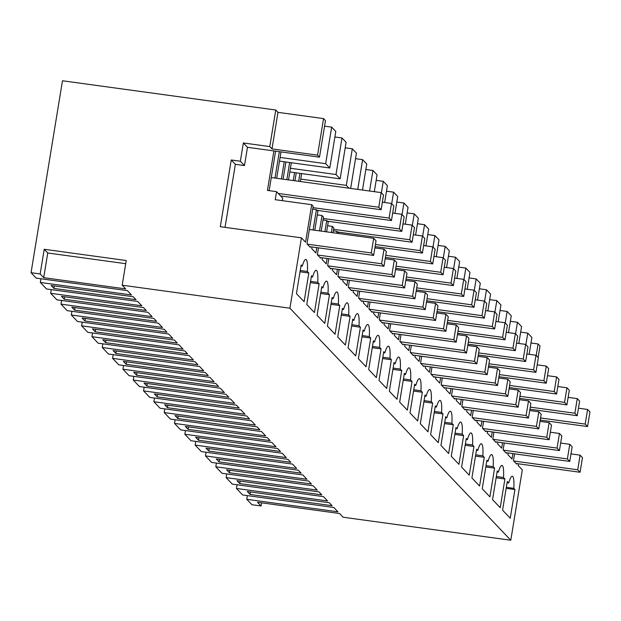 <?xml version="1.0" encoding="UTF-8"?>
<svg xmlns="http://www.w3.org/2000/svg" width="621" height="621" viewBox="0 0 621 621"><rect width="100%" height="100%" fill="white"/><g stroke="black" fill="none" stroke-linecap="round" stroke-linejoin="round"><path stroke-width="0.93" d="M273.908 150.919L319.481 157.175L325.466 120.614L323.549 118.603L277.975 112.347L275.771 110.026L269.778 146.587L243.347 142.962L247.476 147.293L273.908 150.919L267.441 190.406L276.555 191.656L282.749 198.161L282.338 200.668M276.555 191.656L275.243 199.698L311.703 204.697L313.178 206.25L307.007 243.906L310.252 247.313L310.345 246.731M281.01 151.897L276.687 178.281M279.318 151.664L274.994 178.056M275.6 151.151L269.134 190.639M323.549 118.603L317.564 155.157L319.481 157.175M277.975 112.347L271.99 148.908L317.564 155.157M269.778 146.587L271.99 148.908M243.347 142.962L240.35 161.235L242.563 163.564L244.48 165.574L247.476 147.293M240.35 161.235L231.237 159.985L233.449 162.314L235.367 164.324L244.48 165.574M231.237 159.985L220.315 226.704L301.433 237.835L305.563 242.174L311.703 204.697M225.043 227.356L235.367 164.324M314.777 230.236L317.89 211.202L316.415 209.657L312.697 209.145M316.415 209.657L313.085 230.003M301.433 237.835L289.914 308.21L122.197 285.202L126.242 260.525L44.207 249.277L47.747 252.995L125.721 263.692M518.465 463.802L518.186 465.517L522.315 469.856L510.788 540.231L289.914 308.21M516.773 463.569L516.68 464.151L513.435 460.743L514.568 453.842M508.141 452.965L507.862 454.673L511.991 459.012L512.876 453.609M506.457 452.732L506.356 453.307L503.119 449.899L504.244 442.998M497.825 442.121L497.545 443.829L501.667 448.168L502.552 442.765M496.132 441.888L496.039 442.462L492.795 439.055L493.92 432.162M487.501 431.277L487.221 432.992L491.351 437.324L492.236 431.929M485.808 431.044L485.715 431.626L482.47 428.218L483.604 421.317M477.176 420.433L476.897 422.148L481.027 426.487L481.912 421.085M475.492 420.207L475.399 420.782L472.154 417.374L473.28 410.473M466.86 409.596L466.581 411.304L470.71 415.643L471.587 410.24M465.168 409.363L465.075 409.938L461.83 406.53L462.963 399.629M456.536 398.752L456.256 400.467L460.386 404.799L461.271 399.404M454.844 398.519L454.751 399.101L451.506 395.693L452.639 388.793M446.212 387.908L445.932 389.623L450.062 393.962L450.947 388.56M444.527 387.675L444.434 388.257L441.189 384.849L442.315 377.948M435.895 377.071L435.616 378.779L439.746 383.118L440.623 377.715M434.203 376.838L434.11 377.413L430.865 374.005L431.999 367.104M425.571 366.227L425.292 367.935L429.422 372.274L430.306 366.871M423.879 365.994L423.786 366.569L420.541 363.161L421.675 356.268M415.255 355.383L414.968 357.098L419.097 361.43L419.982 356.035M413.563 355.15L413.47 355.732L410.225 352.324L411.35 345.423M404.931 344.539L404.651 346.254L408.781 350.593L409.666 345.191M403.239 344.313L403.145 344.888L399.901 341.48L401.034 334.579M394.607 333.702L394.327 335.41L398.457 339.749L399.342 334.346M392.914 333.469L392.821 334.044L389.577 330.636L390.71 323.735M384.29 322.858L384.003 324.573L388.133 328.905L389.018 323.51M382.598 322.625L382.505 323.207L379.26 319.799L380.386 312.899M373.966 312.014L373.687 313.729L377.816 318.068L378.701 312.666M372.274 311.781L372.181 312.363L368.936 308.955L370.069 302.054M363.642 301.177L363.363 302.885L367.492 307.224L368.377 301.822M361.958 300.944L361.857 301.519L358.612 298.111L359.745 291.21M353.326 290.333L353.038 292.041L357.168 296.38L358.053 290.977M351.633 290.1L351.54 290.675L348.296 287.267L349.421 280.374M343.002 279.489L342.722 281.204L346.852 285.536L347.737 280.141M341.309 279.256L341.216 279.838L337.971 276.43L339.105 269.53M332.677 268.645L332.398 270.36L336.528 274.699L337.413 269.297M338.437 233.48L338.538 232.891L337.063 231.338L336.745 233.248M330.993 268.419L330.892 268.994L327.647 265.586L328.781 258.685M331.342 232.502L332.344 226.386L333.819 227.93L333.027 232.735M322.361 257.808L322.082 259.516L326.204 263.855L327.088 258.452M326.607 231.858L328.214 222.046L326.739 220.494L324.915 231.625M320.669 257.575L320.576 258.15L317.331 254.742L318.457 247.841M319.512 230.88L322.02 215.541L323.494 217.086L321.197 231.113M312.037 246.964L311.758 248.679L315.887 253.011L316.772 247.616M508.7 482.975A18.708 3.377 97.8 0 1 512.302 476.268A18.708 3.377 97.8 0 1 513.808 488.347L514.941 489.534L510.245 518.232L502.575 510.175L507.279 481.477L508.7 482.975L507.07 482.75M482.843 455.814A18.708 3.377 97.8 0 0 481.337 443.743A18.708 3.377 97.8 0 0 477.735 450.45L476.61 449.262L471.906 477.96L479.575 486.018L484.271 457.32L482.843 455.814L475.694 454.836M451.886 423.289A18.708 3.377 97.8 0 0 450.372 411.211A18.708 3.377 97.8 0 0 446.778 417.925L445.645 416.738L440.941 445.436L448.61 453.485L453.307 424.787L451.886 423.289L444.729 422.311M341.519 313.892L348.668 314.87L350.097 316.368L345.392 345.066L337.731 337.017L342.427 308.319L343.56 309.506L342.264 309.328M348.668 314.87A18.708 3.377 97.8 0 0 347.162 302.792A18.708 3.377 97.8 0 0 343.56 309.506M331.195 303.048L338.344 304.026L339.772 305.532L335.076 334.23L327.407 326.172L332.103 297.475L333.236 298.662L331.94 298.484M338.344 304.026A18.708 3.377 97.8 0 0 336.838 291.955A18.708 3.377 97.8 0 0 333.236 298.662M324.752 323.386L329.456 294.688L328.028 293.19A18.708 3.377 97.8 0 0 326.514 281.111A18.708 3.377 97.8 0 0 322.92 287.826L321.787 286.63L317.083 315.328L324.752 323.386M312.596 276.982L311.463 275.794L306.766 304.492L314.436 312.542L319.132 283.844L317.704 282.345A18.708 3.377 97.8 0 0 316.198 270.267A18.708 3.377 97.8 0 0 312.596 276.982L311.3 276.803M379.012 380.386L386.681 388.435L391.377 359.738L389.957 358.239A18.708 3.377 97.8 0 0 388.443 346.161A18.708 3.377 97.8 0 0 384.849 352.875L383.716 351.688L379.012 380.386M379.633 347.395A18.708 3.377 97.8 0 0 378.127 335.317A18.708 3.377 97.8 0 0 374.525 342.031L373.392 340.844L368.695 369.542L376.357 377.591L381.061 348.893L379.633 347.395L372.484 346.417M351.835 324.729L358.992 325.715L360.421 327.213L355.717 355.911L348.047 347.853L352.751 319.155L353.885 320.351L352.581 320.172M358.992 325.715A18.708 3.377 97.8 0 0 357.479 313.636A18.708 3.377 97.8 0 0 353.885 320.351M370.737 338.057L369.309 336.559A18.708 3.377 97.8 0 0 367.803 324.48A18.708 3.377 97.8 0 0 364.201 331.187L363.068 329.999L358.371 358.697L366.041 366.755L370.737 338.057L361.95 336.846M467.419 439.614L466.286 438.418L461.589 467.116L469.251 475.174L473.955 446.476L472.527 444.978A18.708 3.377 97.8 0 0 471.021 432.899A18.708 3.377 97.8 0 0 467.419 439.614L466.123 439.435M442.99 413.951L441.562 412.453A18.708 3.377 97.8 0 0 440.056 400.374A18.708 3.377 97.8 0 0 436.454 407.081L435.321 405.893L430.625 434.591L438.286 442.649L442.99 413.951L434.203 412.74M451.265 456.28L458.935 464.329L463.631 435.632L462.203 434.133A18.708 3.377 97.8 0 0 460.697 422.055A18.708 3.377 97.8 0 0 457.095 428.769L455.961 427.582L451.265 456.28M420.301 423.747L427.97 431.805L432.666 403.107L431.238 401.608A18.708 3.377 97.8 0 0 429.732 389.53A18.708 3.377 97.8 0 0 426.13 396.245L424.997 395.049L420.301 423.747M409.976 412.911L417.646 420.96L422.342 392.262L420.922 390.764A18.708 3.377 97.8 0 0 419.408 378.686A18.708 3.377 97.8 0 0 415.814 385.4L414.681 384.213L409.976 412.911M412.026 381.426L410.597 379.92A18.708 3.377 97.8 0 0 409.092 367.849A18.708 3.377 97.8 0 0 405.49 374.556L404.356 373.368L399.66 402.066L407.322 410.124L412.026 381.426L403.239 380.215M393.124 368.098L400.273 369.084L401.702 370.582L397.005 399.28L389.336 391.222L394.032 362.524L395.166 363.72L393.869 363.541M400.273 369.084A18.708 3.377 97.8 0 0 398.767 357.005A18.708 3.377 97.8 0 0 395.166 363.72M493.167 466.658A18.708 3.377 97.8 0 0 491.661 454.58A18.708 3.377 97.8 0 0 488.059 461.294L486.926 460.107L482.23 488.805L489.899 496.854L494.595 468.156L493.167 466.658L486.018 465.68M492.554 499.641L500.215 507.699L504.92 479.001L503.491 477.502A18.708 3.377 97.8 0 0 501.978 465.424A18.708 3.377 97.8 0 0 498.384 472.139L497.25 470.943L492.554 499.641M308.808 272.999L307.379 271.501A18.708 3.377 97.8 0 0 305.874 259.423A18.708 3.377 97.8 0 0 302.272 266.137L301.146 264.95L296.442 293.648L304.111 301.697L308.808 272.999L300.021 271.796M329.805 168.012L335.79 131.458L331.661 127.119L325.676 163.68L329.805 168.012L279.497 161.118M325.676 163.68L280.102 157.424M520.67 332.142L527.772 333.12L531.894 337.451L529.139 354.304M530.994 342.986L538.089 343.956L536.202 355.476M538.12 357.486L540.006 345.975L538.089 343.956M275.771 110.026L62.48 80.769L31.05 272.704L36.212 278.123L127.359 290.628L131.489 294.967L40.342 282.462L46.528 288.967L137.683 301.472L141.805 305.804L50.658 293.306L56.853 299.811L148 312.309L152.129 316.648L60.982 304.143L67.177 310.647L158.324 323.153L162.454 327.492L71.306 314.987L77.493 321.492L168.648 333.997L172.77 338.329L81.623 325.831L87.817 332.336L178.964 344.834L183.094 349.173L91.947 336.675L98.141 343.18L189.289 355.678L193.418 360.017L102.271 347.512L108.458 354.017L199.613 366.522L203.735 370.861L112.587 358.356L118.782 364.861L209.929 377.366L214.059 381.698L122.911 369.2L129.106 375.705L220.253 388.203L224.383 392.542L133.236 380.036L139.422 386.541L230.57 399.047L234.699 403.386L143.552 390.881L149.746 397.386L240.894 409.891L245.023 414.223L153.876 401.725L160.071 408.23L251.218 420.728L255.347 425.067L164.2 412.569L170.387 419.074L261.534 431.572L265.664 435.911L174.517 423.406L180.711 429.911L271.858 442.416L275.988 446.755L184.841 434.25L191.035 440.755L282.182 453.26L286.312 457.592L195.157 445.094L201.351 451.599L292.499 464.097L296.628 468.436L205.481 455.93L211.676 462.435L302.823 474.941L306.953 479.28L215.805 466.775L222 473.28L313.147 485.785L317.277 490.116L226.122 477.619L232.316 484.124L323.463 496.621L327.593 500.961L236.446 488.463L242.64 494.968L333.788 507.466L337.917 511.805L246.77 499.3L247.375 495.612M331.661 127.119L324.566 126.148M341.985 137.963L336 174.517L340.129 178.856L346.114 142.294L341.985 137.963L334.882 136.985M350.655 188.427L356.431 153.139L352.309 148.807L345.206 147.829M362.485 190.049L366.755 163.983L362.625 159.644L355.53 158.673M374.316 191.672L377.079 174.827L372.949 170.488L365.847 169.517M384.64 202.516L387.395 185.663L383.266 181.332L376.171 180.354M394.964 213.36L397.719 196.508L393.59 192.168L386.495 191.198M405.28 224.204L408.044 207.352L403.914 203.013L396.811 202.042M415.604 235.041L418.36 218.188L414.23 213.857L407.135 212.879M425.921 245.885L428.684 229.033L424.554 224.701L417.459 223.723M436.245 256.729L439.008 239.877L434.879 235.538L427.776 234.567M446.569 267.566L449.325 250.721L445.195 246.382L438.1 245.411M456.885 278.41L459.649 261.557L455.519 257.226L448.424 256.248M467.209 289.254L469.973 272.402L465.843 268.062L458.74 267.092M477.533 300.098L480.289 283.246L476.16 278.907L469.065 277.936M487.85 310.935L490.613 294.082L486.484 289.751L479.389 288.773M498.174 321.779L500.937 304.927L496.808 300.595L489.705 299.617M508.498 332.623L511.254 315.771L507.124 311.431L500.029 310.461M518.814 343.46L521.578 326.615L517.448 322.276L510.346 321.305M44.207 249.277L40.163 273.954L31.05 272.704M302.272 266.137L300.975 265.959M300.23 270.523L307.379 271.501M53.957 288.439L135.991 299.695L133.181 296.737L51.147 285.489L53.957 288.439L54.369 285.932M122.197 285.202L125.737 288.92L43.703 277.672L47.747 252.995M40.163 273.954L43.703 277.672M40.939 278.775L40.342 282.462M510.788 540.231L343.079 517.223L339.54 513.505L257.505 502.257L261.045 505.975L251.932 504.726L246.77 499.3M84.922 320.964L166.956 332.219L164.146 329.27L82.112 318.014L84.922 320.964L85.333 318.457M250.061 494.44L332.095 505.688L329.285 502.738L247.251 491.483L250.061 494.44L250.473 491.925M113.076 350.539L115.886 353.489L197.92 364.744L195.11 361.795L113.076 350.539M71.788 307.17L74.598 310.127L156.632 321.375L153.822 318.426L71.788 307.17M226.611 469.802L229.421 472.752L311.455 484.007L308.645 481.058L226.611 469.802M185.322 426.433L188.132 429.383L270.166 440.638L267.356 437.689L185.322 426.433M318.961 491.894L236.935 480.646L239.745 483.596L321.771 494.852L318.961 491.894M184.786 350.95L102.752 339.695L105.562 342.652L187.596 353.9L184.786 350.95M195.646 437.277L198.456 440.227L280.49 451.483L277.68 448.525L195.646 437.277M133.717 372.227L136.527 375.177L218.561 386.425L215.751 383.475L133.717 372.227M167.491 407.702L249.526 418.958L246.716 416L164.681 404.752L167.491 407.702L167.903 405.195M226.075 394.319L144.041 383.064L146.851 386.021L228.885 397.269L226.075 394.319M236.391 405.164L154.357 393.908L157.167 396.858L239.201 408.113L236.391 405.164M205.97 448.121L208.78 451.071L290.807 462.319L287.997 459.369L205.97 448.121M175.006 415.589L177.816 418.546L259.85 429.794L257.04 426.844L175.006 415.589M61.463 296.333L64.273 299.283L146.308 310.531L143.498 307.581L61.463 296.333M92.428 328.858L95.238 331.808L177.272 343.064L174.462 340.106L92.428 328.858M301.131 473.163L298.321 470.213L216.287 458.958L219.097 461.915L301.131 473.163M208.237 375.589L205.427 372.631L123.393 361.383L126.203 364.333L208.237 375.589M527.772 333.12L525.886 344.632M261.045 505.975L261.557 502.808M514.941 489.534L506.154 488.331M513.808 488.347L506.317 487.314M237.051 484.768L236.446 488.463M51.264 289.619L50.658 293.306M64.273 299.283L64.685 296.776M291.327 162.741L288.517 179.904M289.642 162.508L286.824 179.679M285.924 161.996L283.106 179.166M284.232 161.763L281.422 178.933M336 174.517L290.426 168.268M326.739 220.494L323.021 219.989M322.02 215.541L317.292 214.889M310.554 281.367L317.704 282.345M319.132 283.844L310.345 282.64M340.129 178.856L289.821 171.955M61.588 300.455L60.982 304.143M74.598 310.127L75.009 307.612M301.651 173.577L300.347 181.534M299.959 173.344L298.654 181.301M296.24 172.84L294.936 180.789M294.548 172.607L293.252 180.556M352.309 148.807L346.316 185.361L300.743 179.112M337.063 231.338L333.345 230.826M332.344 226.386L327.609 225.734M322.92 287.826L321.616 287.647M320.871 292.204L328.028 293.19M329.456 294.688L320.661 293.485M346.316 185.361L349.025 188.21M71.904 311.3L71.306 314.987M362.625 159.644L357.75 189.405M339.772 305.532L330.985 304.321M82.228 322.144L81.623 325.831M95.238 331.808L95.65 329.301M372.949 170.488L369.588 191.027M350.097 316.368L341.309 315.165M92.552 332.98L91.947 336.675M105.562 342.652L105.974 340.137M383.266 181.332L381.387 192.844M360.421 327.213L351.626 326.009M102.869 343.824L102.271 347.512M115.886 353.489L116.298 350.981M393.59 192.168L391.704 203.688M364.201 331.187L362.905 331.009M362.159 335.573L369.309 336.559M113.193 354.669L112.587 358.356M126.203 364.333L126.614 361.826M403.914 203.013L402.028 214.532M374.525 342.031L373.229 341.853M381.061 348.893L372.274 347.69M123.517 365.513L122.911 369.2M136.527 375.177L136.938 372.67M414.23 213.857L412.344 225.369M384.849 352.875L383.545 352.697M382.8 357.261L389.957 358.239M391.377 359.738L382.59 358.534M133.833 376.349L133.236 380.036M146.851 386.021L147.262 383.506M424.554 224.701L422.668 236.213M401.702 370.582L392.914 369.379M144.157 387.194L143.552 390.881M157.167 396.858L157.579 394.351M434.879 235.538L432.992 247.057M405.49 374.556L404.193 374.378M403.44 378.942L410.597 379.92M154.482 398.038L153.876 401.725M445.195 246.382L443.309 257.901M415.814 385.4L414.51 385.222M413.765 389.786L420.922 390.764M422.342 392.262L413.555 391.059M164.798 408.874L164.2 412.569M177.816 418.546L178.227 416.031M455.519 257.226L453.633 268.738M426.13 396.245L424.834 396.066M424.089 400.623L431.238 401.608M432.666 403.107L423.879 401.903M175.122 419.718L174.517 423.406M188.132 429.383L188.543 426.875M465.843 268.062L463.957 279.582M436.454 407.081L435.158 406.902M434.405 411.467L441.562 412.453M185.446 430.563L184.841 434.25M198.456 440.227L198.867 437.72M476.16 278.907L474.273 290.426M446.778 417.925L445.474 417.747M453.307 424.787L444.52 423.584M195.762 441.407L195.157 445.094M208.78 451.071L209.192 448.564M486.484 289.751L484.597 301.263M457.095 428.769L455.798 428.591M455.053 433.155L462.203 434.133M463.631 435.632L454.844 434.428M206.087 452.243L205.481 455.93M219.097 461.915L219.508 459.4M496.808 300.595L494.921 312.107M465.37 443.992L472.527 444.978M473.955 446.476L465.16 445.273M216.411 463.087L215.805 466.775M229.421 472.752L229.832 470.244M507.124 311.431L505.238 322.951M477.735 450.45L476.439 450.272M484.271 457.32L475.484 456.109M226.727 473.932L226.122 477.619M239.745 483.596L240.148 481.089M517.448 322.276L515.562 333.795M488.059 461.294L486.763 461.116M494.595 468.156L485.808 466.953M498.384 472.139L497.087 471.96M496.334 476.517L503.491 477.502M504.92 479.001L496.125 477.797M371.288 252.933L373.64 255.417L376.039 240.793L373.679 238.309L371.288 252.933L307.248 244.154M373.679 238.309L309.367 229.491M373.64 255.417L309.607 246.63M378.771 207.235L381.123 209.719L383.522 195.095L381.162 192.611L378.771 207.235L278.27 193.457M381.162 192.611L271.276 177.544M381.123 209.719L280.63 195.933M381.605 263.778L383.964 266.254L386.363 251.629L384.003 249.153L381.605 263.778L317.564 254.99M384.003 249.153L374.874 247.903M383.964 266.254L319.924 257.474M389.088 218.08L391.447 220.556L393.846 205.931L391.486 203.455L389.088 218.08L312.945 207.639M391.486 203.455L382.357 202.205M391.447 220.556L317.09 210.356M391.929 274.622L394.288 277.098L396.679 262.473L394.319 259.997L391.929 274.622L327.888 265.835M394.319 259.997L385.199 258.747M394.288 277.098L330.248 268.311M399.412 228.924L401.771 231.4L404.162 216.776L401.803 214.299L399.412 228.924L323.269 218.476M401.803 214.299L392.682 213.05M401.771 231.4L327.407 221.2M402.245 285.458L404.605 287.942L407.003 273.318L404.644 270.841L402.245 285.458L338.212 276.679M404.644 270.841L395.515 269.584M404.605 287.942L340.572 279.155M409.736 239.76L412.088 242.244L414.486 227.62L412.127 225.144L409.736 239.76L333.593 229.32M412.127 225.144L402.998 223.886M412.088 242.244L337.731 232.044M412.569 296.302L414.929 298.779L417.328 284.162L414.968 281.678L412.569 296.302L348.528 287.523M414.968 281.678L405.839 280.428M414.929 298.779L350.888 289.999M420.052 250.605L422.412 253.081L424.811 238.464L422.451 235.98L420.052 250.605L375.433 244.488M422.451 235.98L413.322 234.73M422.412 253.081L375.092 246.591M422.893 307.147L425.253 309.623L427.644 294.998L425.284 292.522L422.893 307.147L358.853 298.359M425.284 292.522L416.155 291.272M425.253 309.623L361.212 300.843M430.376 261.449L432.736 263.925L435.127 249.3L432.767 246.824L430.376 261.449L385.757 255.324M432.767 246.824L423.646 245.574M432.736 263.925L385.408 257.436M433.21 317.991L435.569 320.467L437.968 305.842L435.608 303.366L433.21 317.991L369.177 309.204M435.608 303.366L426.48 302.109M435.569 320.467L371.537 311.68M440.693 272.293L443.052 274.769L445.451 260.145L443.091 257.668L440.693 272.293L396.074 266.168M443.091 257.668L433.963 256.411M443.052 274.769L395.732 268.28M443.534 328.827L445.894 331.311L448.284 316.687L445.932 314.203L443.534 328.827L379.493 320.048M445.932 314.203L436.804 312.953M445.894 331.311L381.853 322.524M451.017 283.129L453.377 285.613L455.775 270.989L453.415 268.505L451.017 283.129L406.398 277.013M453.415 268.505L444.287 267.255M453.377 285.613L406.049 279.116M453.858 339.671L456.218 342.148L458.608 327.523L456.249 325.047L453.858 339.671L389.817 330.884M456.249 325.047L447.12 323.797M456.218 342.148L392.177 333.368M461.341 293.974L463.701 296.45L466.092 281.825L463.732 279.349L461.341 293.974L416.722 287.857M463.732 279.349L454.603 278.099M463.701 296.45L416.373 289.96M464.174 350.516L466.534 352.992L468.933 338.367L466.573 335.891L464.174 350.516L400.141 341.729M466.573 335.891L457.444 334.641M466.534 352.992L402.501 344.205M471.657 304.818L474.017 307.294L476.416 292.67L474.056 290.193L471.657 304.818L427.038 298.693M474.056 290.193L464.927 288.944M474.017 307.294L426.697 300.805M474.498 361.352L476.858 363.836L479.249 349.212L476.897 346.735L474.498 361.352L410.458 352.573M476.897 346.735L467.768 345.478M476.858 363.836L412.818 355.049M481.981 315.654L484.341 318.138L486.732 303.514L484.38 301.038L481.981 315.654L437.363 309.537M484.38 301.038L475.251 299.78M484.341 318.138L437.013 311.641M484.822 372.196L487.182 374.673L489.573 360.056L487.213 357.572L484.822 372.196L420.782 363.417M487.213 357.572L478.085 356.322M487.182 374.673L423.142 365.893M492.306 326.499L494.665 328.975L497.056 314.358L494.696 311.874L492.306 326.499L447.687 320.382M494.696 311.874L485.568 310.624M494.665 328.975L447.337 322.485M495.139 383.041L497.499 385.517L499.897 370.892L497.537 368.416L495.139 383.041L431.106 374.253M497.537 368.416L488.409 367.166M497.499 385.517L433.466 376.737M502.622 337.343L504.982 339.819L507.38 325.194L505.02 322.718L502.622 337.343L458.003 331.218M505.02 322.718L495.892 321.468M504.982 339.819L457.661 333.33M505.463 393.885L507.823 396.361L510.214 381.736L507.854 379.26L505.463 393.885L441.422 385.098M507.854 379.26L498.733 378.003M507.823 396.361L443.782 387.574M512.946 348.187L515.306 350.663L517.697 336.039L515.345 333.562L512.946 348.187L468.327 342.062M515.345 333.562L506.216 332.305M515.306 350.663L467.978 344.174M515.787 404.721L518.147 407.205L520.538 392.581L518.178 390.097L515.787 404.721L451.746 395.942M518.178 390.097L509.049 388.847M518.147 407.205L454.106 398.418M523.27 359.023L525.63 361.507L528.021 346.883L525.661 344.399L523.27 359.023L478.644 352.907M525.661 344.399L516.532 343.149M525.63 361.507L478.302 355.01M526.103 415.565L528.463 418.042L530.862 403.417L528.502 400.941L526.103 415.565L462.071 406.778M528.502 400.941L519.373 399.691M528.463 418.042L464.43 409.262M533.586 369.868L535.946 372.344L538.345 357.719L535.985 355.243L533.586 369.868L488.968 363.751M535.985 355.243L526.856 353.993M535.946 372.344L488.626 365.854M536.428 426.41L538.787 428.886L541.178 414.261L538.818 411.785L536.428 426.41L472.387 417.623M538.818 411.785L529.697 410.535M538.787 428.886L474.747 420.099M543.911 380.712L546.27 383.188L548.661 368.564L546.301 366.087L543.911 380.712L499.292 374.587M546.301 366.087L537.181 364.837M546.27 383.188L498.942 376.699M546.752 437.246L549.111 439.73L551.502 425.106L549.143 422.629L546.752 437.246L482.711 428.467M549.143 422.629L540.014 421.372M549.111 439.73L485.071 430.943M554.235 391.548L556.595 394.032L558.985 379.408L556.626 376.931L554.235 391.548L509.608 385.431M556.626 376.931L547.497 375.674M556.595 394.032L509.267 387.535M557.068 448.09L559.428 450.567L561.826 435.95L559.467 433.466L557.068 448.09L493.035 439.311M559.467 433.466L550.338 432.216M559.428 450.567L495.387 441.787M564.551 402.392L566.911 404.869L569.31 390.252L566.95 387.768L564.551 402.392L519.932 396.276M566.95 387.768L557.821 386.518M566.911 404.869L519.591 398.379M567.392 458.935L569.752 461.411L572.143 446.786L569.783 444.31L567.392 458.935L503.352 450.147M569.783 444.31L560.662 443.06M569.752 461.411L505.711 452.631M574.875 413.237L577.235 415.713L579.626 401.088L577.266 398.612L574.875 413.237L530.256 407.112M577.266 398.612L568.145 397.362M577.235 415.713L529.907 409.223M577.716 469.779L580.068 472.255L582.467 457.63L580.107 455.154L577.716 469.779L513.676 460.992M580.107 455.154L570.978 453.897M580.068 472.255L516.035 463.468M585.199 424.081L587.559 426.557L589.95 411.933L587.59 409.456L585.199 424.081L540.573 417.956M587.59 409.456L578.462 408.199M587.559 426.557L540.231 420.068"/></g></svg>
